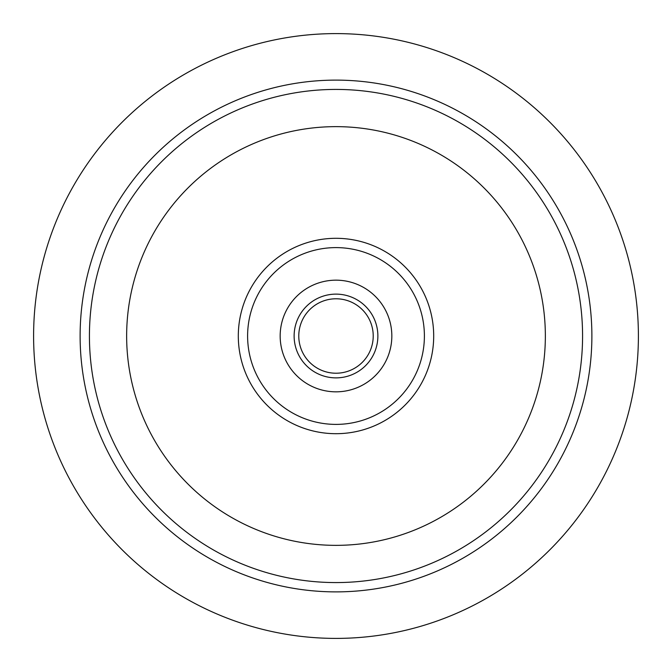 <?xml version="1.0" encoding="UTF-8"?>
<svg xmlns="http://www.w3.org/2000/svg" width="672" height="672" viewBox="0 0 672 672"><rect width="100%" height="100%" fill="white"/><g stroke="black" fill="none" stroke-linecap="round" stroke-linejoin="round"><path stroke-width="1.01" d="M128.436 308.675A209.353 209.353 0 0 1 363.325 128.436A209.353 209.353 0 0 1 543.564 363.325A209.353 209.353 0 0 1 308.675 543.564A209.353 209.353 0 0 1 128.436 308.675M336 80.119A255.881 255.881 0 0 1 591.881 336A255.881 255.881 0 0 1 336 591.881A255.881 255.881 0 0 1 80.119 336A255.881 255.881 0 0 1 336 80.119A255.881 255.881 0 0 0 80.119 336A255.881 255.881 0 0 0 336 591.881M33.6 336A302.4 302.4 0 0 1 336 33.6A302.4 302.4 0 0 1 638.4 336A302.4 302.4 0 0 1 336 638.4A302.4 302.4 0 0 1 33.6 336M432.86 348.751A97.7 97.7 0 0 0 348.751 239.14A97.7 97.7 0 0 0 239.14 323.249A97.7 97.7 0 0 0 323.249 432.86A97.7 97.7 0 0 0 432.86 348.751M423.637 347.542A88.393 88.393 0 0 1 324.458 423.637A88.393 88.393 0 0 1 248.363 324.458A88.393 88.393 0 0 1 347.542 248.363A88.393 88.393 0 0 1 423.637 347.542M380.184 301.871A55.826 55.826 0 0 0 301.871 291.816A55.826 55.826 0 0 0 291.816 370.129A55.826 55.826 0 0 0 370.129 380.184A55.826 55.826 0 0 0 380.184 301.871M298.78 336A37.22 37.22 0 0 1 336 298.78A37.22 37.22 0 0 1 373.22 336A37.22 37.22 0 0 1 336 373.22A37.22 37.22 0 0 1 298.78 336A37.22 37.22 0 0 1 336 298.78A37.22 37.22 0 0 1 373.22 336A37.22 37.22 0 0 1 336 373.22A37.22 37.22 0 0 1 298.78 336M336 582.574A246.574 246.574 0 0 1 89.426 336A246.574 246.574 0 0 1 336 89.426A246.574 246.574 0 0 1 582.574 336A246.574 246.574 0 0 1 336 582.574M336 377.874A41.874 41.874 0 0 1 294.126 336A41.874 41.874 0 0 1 336 294.126A41.874 41.874 0 0 1 377.874 336A41.874 41.874 0 0 1 336 377.874"/></g></svg>
